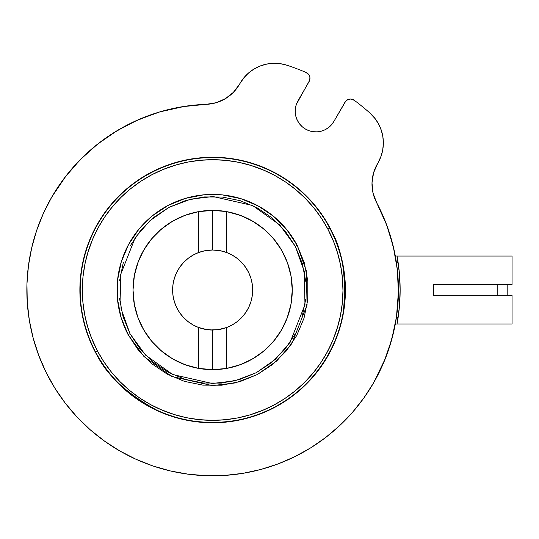 <?xml version="1.0" encoding="UTF-8"?>
<svg xmlns="http://www.w3.org/2000/svg" width="539" height="539" viewBox="0 0 539 539"><rect width="100%" height="100%" fill="white"/><g stroke="black" fill="none" stroke-linecap="round" stroke-linejoin="round"><path stroke-width="0.81" d="M209.893 369.599A79.631 79.631 0 0 1 204.807 369.255A79.631 79.631 0 0 0 212.649 369.646L204.8 369.255A79.631 79.631 0 0 1 198.5 368.38A79.631 79.631 0 0 0 198.527 368.386L198.527 327.469A40.027 40.027 0 0 0 207.219 329.673L198.527 327.469L204.793 329.268L212.649 330.043L212.649 369.646L198.527 368.386A79.631 79.631 0 0 1 198.527 211.652L212.649 210.392L212.649 249.995L204.786 250.77L198.527 252.562L204.786 250.77L212.649 249.995L220.505 250.77L226.771 252.562A40.027 40.027 0 0 1 226.771 327.469L218.086 329.673A40.027 40.027 0 0 0 250.851 301.968M250.864 301.921A40.027 40.027 0 0 0 252.676 290.036M252.676 289.995A40.027 40.027 0 0 0 250.864 278.111M290.757 274.519A79.631 79.631 0 0 1 291.073 276.238L287.503 262.857L281.668 250.298L273.745 238.945L263.975 229.142L252.656 221.172L240.131 215.283L226.771 211.652A79.631 79.631 0 0 0 226.771 211.652A79.631 79.631 0 0 1 226.798 211.659L226.771 252.562L232.255 255.122L237.288 258.471L241.762 262.547L245.568 267.25A40.027 40.027 0 0 0 218.079 250.359L212.649 249.995A40.027 40.027 0 0 0 198.527 252.562L198.527 211.652A79.631 79.631 0 0 0 198.5 211.659A79.631 79.631 0 0 1 198.527 211.652L185.167 215.283L172.642 221.172L161.323 229.142L151.553 238.945L143.63 250.298L137.795 262.857L134.224 276.231A79.631 79.631 0 0 1 139.082 259.549M212.649 330.043L218.086 329.673L209.88 329.949A40.027 40.027 0 0 0 212.649 330.043L212.649 369.646L215.418 369.599A79.631 79.631 0 0 0 220.505 369.255L215.418 369.599M209.88 210.439L212.649 210.392A79.631 79.631 0 0 0 204.793 210.776L209.88 210.439A79.631 79.631 0 0 0 202.657 211.018L204.793 210.776A79.631 79.631 0 0 0 202.657 211.018L200.906 211.261A79.631 79.631 0 0 0 200.899 211.261A79.631 79.631 0 0 1 200.906 211.261L198.797 211.605M199.605 368.568A79.631 79.631 0 0 0 204.8 369.255L198.797 368.433M168.444 223.786A79.631 79.631 0 0 1 172.669 221.152A79.631 79.631 0 0 0 134.224 276.238L133.018 290.016L134.224 303.807A79.631 79.631 0 0 0 172.669 358.88A79.631 79.631 0 0 1 156.364 346.348M134.393 275.294L133.018 289.995A79.631 79.631 0 0 0 133.018 290.043L134.393 304.744M156.323 346.301A79.631 79.631 0 0 1 139.096 320.523M139.069 320.456A79.631 79.631 0 0 1 134.224 303.794L137.795 317.181L143.63 329.733L151.553 341.086L161.323 350.896L172.642 358.866L185.167 364.755L198.527 368.386L198.527 327.469A40.027 40.027 0 0 1 198.527 252.562L198.527 211.652M139.082 259.542A79.631 79.631 0 0 1 168.377 223.833M327.624 356.407L333.58 344.812L338.371 332.691L341.948 320.166L344.28 307.345L345.344 294.361L345.128 281.338L343.639 268.388L340.891 255.654L336.909 243.251L331.721 231.298L325.394 219.905L317.976 209.193L309.548 199.262L300.189 190.2L289.982 182.101L279.034 175.04L267.445 169.084L255.324 164.301L242.799 160.723L229.978 158.385L216.995 157.321L203.964 157.536L191.022 159.025L178.288 161.774L165.884 165.763L153.925 170.944L142.539 177.27L131.826 184.688L121.888 193.117L112.833 202.482L104.728 212.683L97.667 223.638L91.718 235.226L86.927 247.34L83.35 259.872L81.018 272.687L79.954 285.677L80.17 298.7L81.659 311.643L84.407 324.384L88.389 336.787L93.577 348.74L99.904 360.126L107.322 370.839L115.75 380.777L125.109 389.838L135.316 397.937L146.264 404.998L157.853 410.947L169.974 415.737L182.499 419.315L195.32 421.646L208.303 422.711L221.334 422.502L234.276 421.013L247.01 418.257L259.414 414.275L271.373 409.094L282.759 402.761L293.472 395.35L303.41 386.921L312.465 377.556L320.57 367.349L327.631 356.4A132.769 132.769 0 0 1 146.264 404.998A132.769 132.769 0 0 1 97.667 223.638L97.687 223.604M239.754 83.814L243.615 78.094L248.398 73.129L253.963 69.053L260.155 66.007L266.771 64.06L273.63 63.292L280.516 63.71L287.226 65.313A39.92 39.92 0 0 0 239.754 83.814A39.92 39.92 0 0 1 239.424 84.394L233.326 92.418L239.424 84.394A39.92 39.92 0 0 0 239.754 83.814L244.275 77.299M381.221 155.805L378.007 162.872A39.92 39.92 0 0 1 377.671 163.445L373.574 172.83L371.998 182.957L373.055 193.144L376.667 202.731A185.8 185.8 0 0 1 373.554 382.919L363.677 398.24L352.338 412.524L339.658 425.628L325.758 437.419L310.76 447.801L294.826 456.654L278.097 463.911L260.735 469.482L242.914 473.336L224.803 475.418L206.572 475.715L188.401 474.226L170.459 470.965L152.928 465.959L135.969 459.255L119.752 450.927L104.425 441.043L90.141 429.711L77.043 417.031L65.246 403.125L54.87 388.134L46.01 372.193L38.761 355.464L33.182 338.108L29.335 320.281L27.246 302.17L26.95 283.938L28.439 265.767L31.707 247.825L36.713 230.294L43.41 213.336L51.744 197.119A185.8 185.8 0 0 1 206.235 104.33L216.179 102.713L225.41 98.657L233.326 92.418M321.257 131.179L325.057 129.751L328.5 127.608L331.465 124.832L333.83 121.531A20.704 20.704 0 0 1 305.546 129.111A20.704 20.704 0 0 1 297.973 100.833L309.123 81.517A6.367 6.367 0 0 0 306.112 72.489A236.762 236.762 0 0 0 287.226 65.313A236.762 236.762 0 0 1 306.112 72.489L309.09 75.11L309.932 77.643L309.662 80.298L296.295 104.526L295.372 108.48L295.244 112.536L295.904 116.539L297.333 120.338L299.475 123.788L302.251 126.746L305.546 129.111A185.8 185.8 0 0 1 305.552 129.111L309.245 130.788L313.199 131.711L317.255 131.839L322.16 130.916M375.292 118.849L369.963 113.075A236.762 236.762 0 0 0 354.305 100.308A6.367 6.367 0 0 0 344.973 102.228L333.83 121.531L345.769 101.143L347.931 99.58L350.545 99.041L354.305 100.308A236.762 236.762 0 0 1 369.963 113.075A39.92 39.92 0 0 1 377.671 163.445A39.92 39.92 0 0 0 376.667 202.731L386.375 224.136L393.302 246.592L397.337 269.749L398.422 293.229L396.529 316.656L391.691 339.651L383.997 361.858L373.554 382.919A185.8 185.8 0 0 1 119.752 450.927A185.8 185.8 0 0 1 159.982 111.842M182.815 106.628A185.8 185.8 0 0 1 182.869 106.621L206.235 104.33A39.92 39.92 0 0 0 239.424 84.394M376.667 202.731A185.8 185.8 0 0 1 394.696 252.858M208.425 157.321L208.472 157.637A4.245 4.245 0 0 1 208.425 157.321L206.599 157.388M305.728 281.291L302.231 263.301L295.298 246.336L304.225 271.232L304.98 304.663L290.083 342.393L275.328 359.372L256.328 372.671L234.64 380.878L212.292 383.499L172.736 374.551L145.537 355.093L130 333.695L128.12 334.692L144.007 356.569L171.826 376.471L212.285 385.621L235.139 382.939L257.319 374.544L276.75 360.948L291.842 343.579L307.075 305L306.307 270.8L297.178 245.346L295.298 246.336L285.192 231.056L272.296 218.032L257.103 207.784L240.205 200.69L222.25 197.031L203.924 196.944L185.935 200.434L168.97 207.367L153.682 217.473L140.666 230.375L130.411 245.562M97.424 350.909A130.323 130.323 0 0 0 273.542 405.24A130.323 130.323 0 0 0 327.874 229.129L333.284 240.711L337.535 252.778L340.587 265.195L342.406 277.854L342.972 290.629L342.285 303.403L340.345 316.043L337.185 328.433L332.819 340.459L327.294 351.994L320.665 362.929L312.997 373.17L304.367 382.602L294.853 391.146L284.545 398.719L273.542 405.24L261.954 410.657L249.894 414.909L237.47 417.954L224.81 419.773L212.036 420.339L199.262 419.652L186.622 417.718L174.232 414.552L162.212 410.186L150.671 404.661L139.736 398.038L129.501 390.371L120.062 381.733L111.519 372.22L103.946 361.912L97.424 350.909L95.544 351.9C104.741 373.082 124.927 392.379 156.101 409.788C187.356 425.439 235.024 428.593 274.533 407.12C314.533 386.578 338.782 345.418 343.458 310.774C346.638 275.207 342.07 247.664 329.753 228.132L327.874 229.129A130.323 130.323 0 0 0 151.755 174.791A130.323 130.323 0 0 0 97.424 350.909L92.014 339.321L87.763 327.261L84.711 314.843L82.891 302.184L82.326 289.403L83.013 276.635L84.953 263.989L88.113 251.598L92.479 239.579L98.004 228.044L104.633 217.102L112.301 206.868L120.931 197.429L130.445 188.886L140.753 181.32L151.755 174.791L163.344 169.381L175.404 165.129L187.828 162.077L200.488 160.265L213.262 159.692L226.036 160.379L238.676 162.32L251.066 165.486L263.086 169.852L274.627 175.37L285.562 182L295.796 189.667L305.236 198.298L313.779 207.818L321.352 218.127L327.874 229.129L329.753 228.132A132.446 132.446 0 0 1 274.533 407.12A132.446 132.446 0 0 1 95.544 351.9A132.446 132.446 0 0 1 150.765 172.918A132.446 132.446 0 0 1 329.753 228.132A132.446 132.446 0 0 0 150.765 172.918A132.446 132.446 0 0 0 95.544 351.9L97.424 350.909L91.192 337.273M259.973 354.062L266.792 348.41L259.973 354.062M276.756 242.786L271.13 235.974L276.756 242.786M158.506 348.41L165.325 354.062L158.506 348.41M119.577 298.741L123.067 316.73L130 333.695L140.106 348.982L153.002 361.999L168.195 372.254L185.093 379.348L203.048 383.007L221.374 383.094L239.363 379.604L256.328 372.671L271.616 362.558L284.632 349.663L294.887 334.476M301.975 317.579L305.64 299.617M123.323 262.459L119.658 280.415M212.602 369.646L199.282 368.514M198.541 368.386L197.773 368.245M193.366 367.275L183.55 364.142M178.362 361.885L170.311 357.458M154.167 344.064L148.542 337.252M145.132 332.233L140.76 324.262M138.469 318.973L135.437 309.487M134.548 274.486L138.469 261.065M140.76 255.776L145.132 247.805M148.542 242.786L154.167 235.974M158.506 231.629L165.325 225.976M170.311 222.573L178.362 218.147M183.55 215.896L193.36 212.764M197.773 211.793L198.541 211.652M199.282 211.517L212.602 210.392M212.696 210.392L226.016 211.517M226.757 211.652L227.525 211.793M231.938 212.764L241.748 215.896M246.936 218.147L254.987 222.58M259.973 225.976L266.792 231.629M280.165 247.805L284.538 255.776M286.829 261.065L289.861 270.551M290.905 275.294L292.279 290.002L290.905 304.744M290.75 305.552L286.829 318.973M284.538 324.262L280.165 332.233M276.756 337.252L271.13 344.064M254.987 357.458L246.936 361.885M241.748 364.142L231.932 367.275M227.525 368.245L226.757 368.386M226.016 368.514L212.696 369.646M185.328 198.399L167.979 205.487L152.348 215.829L139.028 229.021L128.545 244.551L121.288 261.833L117.549 280.199L117.462 298.943L121.032 317.343L128.12 334.692L138.462 350.323L151.648 363.636L167.184 374.12L184.466 381.376L202.832 385.122L221.569 385.21L239.97 381.639L257.319 374.544L272.95 364.209L286.27 351.017L296.753 335.48L304.009 318.199L307.749 299.839L307.836 281.095L304.265 262.695L297.178 245.346L286.836 229.715L273.65 216.402L258.114 205.911L240.832 198.662L222.466 194.916L203.729 194.828L185.328 198.399L167.979 205.487M121.288 261.833L117.549 280.199M121.032 317.343L128.12 334.692A95.605 95.605 0 0 1 167.979 205.487A95.605 95.605 0 0 1 297.178 245.346L295.298 246.336L279.761 224.945L252.562 205.487L213.006 196.533L190.658 199.161L168.97 207.367L149.97 220.66L135.215 237.645L120.318 275.368L121.073 308.807L130 333.695L128.12 334.692M202.832 385.122L221.569 385.21M239.97 381.639L257.319 374.544M192.996 421.323L188.455 420.561M177.472 418.042L172.824 416.674M160.406 412.072L158.331 411.163M144.661 404.055L140.996 401.791M131.644 395.208L127.797 392.129M118.708 383.835L116.417 381.484M106.479 369.741L104.209 366.614M97.849 356.703L95.43 352.365M90.397 341.793L88.908 338.142M84.172 323.494L83.41 320.422M81.14 308.241L80.554 303.342M79.9 291.97L79.907 287.604M81.079 272.242L81.369 270.207M84.044 257.029L85.33 252.387M88.975 241.735L90.741 237.436M106.048 210.877L108.885 207.192M116.067 198.918L118.028 196.89M128.545 187.289L131.112 185.241M143.637 176.597L146.958 174.643M157.24 169.367L161.855 167.353M172.291 163.533L176.509 162.266M191.385 158.965L193.218 158.682M206.491 159.84L195.765 160.79M176.226 164.887L162.145 169.879M119.186 199.187L110.61 208.943M99.297 225.7L93.463 237.308M92.647 239.181L87.614 253.276M83.329 306.172L85.351 317.936M86.483 322.686L89.615 332.987M160.474 409.438L174.953 414.774M397.324 257.588L398.105 262.412L396.387 262.412L398.105 262.412L398.51 265.303M400.147 290.016L399.365 272.963L397.041 256.045L512.05 256.045L512.05 284.707L433.484 284.707L433.484 295.325L512.05 295.325L512.05 323.993L397.041 323.993L399.365 307.075L400.147 290.036M398.51 314.736L398.105 317.619L396.387 317.619L398.105 317.619L397.324 322.443M396.455 317.168L398.442 291.471M398.348 283.871L396.845 265.66M512.05 295.325L512.05 323.993L397.041 323.993A187.498 187.498 0 0 0 397.041 256.045L512.05 256.045L512.05 284.707L433.484 284.707L433.484 295.325L512.05 295.325M507.805 295.325L507.805 284.707L507.805 295.325M497.187 284.707L497.187 295.325L497.187 284.707M397.041 323.993L395.316 323.993L397.041 323.993L397.142 323.434M397.041 256.045L395.316 256.045L397.041 256.045L397.142 256.598M232.296 158.715L236.85 159.477M247.825 161.996L252.474 163.364M264.898 167.966L266.967 168.869M280.63 175.977L284.309 178.247M293.654 184.823L297.508 187.909M306.59 196.196L308.874 198.547M318.812 210.291L319.411 211.093M327.449 223.328L329.861 227.667M334.901 238.238L336.39 241.896M341.126 256.537L341.888 259.623M344.158 271.797L344.744 276.689M345.398 288.069L345.391 292.434M344.219 307.789L343.929 309.831M341.254 323.009L339.968 327.651M336.323 338.303L334.557 342.602M319.25 369.161L316.413 372.847M309.231 381.12L307.27 383.148M296.753 392.749L294.186 394.797M281.668 403.435L278.34 405.395M268.058 410.671L263.443 412.685M253.007 416.499L248.782 417.772M233.919 421.067L232.073 421.357M218.699 422.643L216.826 422.401A4.245 4.245 0 0 1 216.873 422.717L216.873 422.717M218.807 420.198L229.533 419.241M249.072 415.151L263.153 410.159M306.098 380.857L314.688 371.088M326.001 354.332L331.835 342.737M332.651 340.843L337.683 326.762M341.969 273.859L339.947 262.095M338.815 257.352L335.689 247.051M334.106 242.759L327.874 229.129M264.824 170.593L250.345 165.264M397.876 260.93L397.56 258.963M397.459 321.642L397.775 319.755M245.582 75.844L249.261 72.394M251.545 70.649L255.473 68.19M258.154 66.849L262.412 65.199M382.447 134.42L383.148 138.792M383.344 141.757L383.216 146.285M382.872 149.101L381.807 153.932M373.055 193.144L373.224 193.831M325.057 129.751L325.664 129.441M331.465 124.832L332.105 124.071M374.652 118.028L378.432 123.7L381.188 129.933L382.845 136.542L383.357 143.34L382.703 150.125L380.905 156.701L378.007 162.872M51.744 197.119L64.761 177.547L80.143 159.78L97.64 144.088L116.983 130.741L137.856 119.934L159.928 111.856L182.842 106.628M327.631 356.4A132.769 132.769 0 0 0 279.034 175.04A132.769 132.769 0 0 0 97.667 223.638M393.645 332.004L388.316 350.539M385.398 358.422L373.554 382.919M339.658 425.628L330.522 433.639M221.765 475.593L206.572 475.715M65.246 403.125L54.87 388.134M46.01 372.193L38.761 355.464M26.95 283.938L28.439 265.767M39.852 221.731L43.41 213.336M51.953 196.755L66.29 175.559M71.593 169.091L83.808 156.148M90.97 149.606L104.101 139.224M112.186 133.719L127.278 124.994M135.154 121.154L156.337 112.961M159.51 111.984L184.884 106.304M192.652 105.3L206.417 104.323M376.633 202.664L386.732 225.093M388.659 230.503L394.103 250.089M395.208 324.545L395.511 322.928M395.511 257.103L395.208 255.493M379.651 126.119L381.666 131.401M378.142 123.182L378.519 123.869M373.473 116.613L374.922 118.371M280.118 63.656L282.18 63.993M273.502 63.292L274.021 63.285M265.404 64.363L271.11 63.434M212.649 249.995L212.649 210.392L215.405 210.439A79.631 79.631 0 0 1 225.693 211.463L226.501 211.605M252.629 358.88A79.631 79.631 0 0 0 291.073 303.794L292.279 290.016L291.073 276.231A79.631 79.631 0 0 0 252.629 221.152A79.631 79.631 0 0 1 268.934 233.69M268.974 233.737A79.631 79.631 0 0 1 286.209 259.528M286.222 259.562A79.631 79.631 0 0 1 290.743 274.452M212.649 210.392L225.693 211.463A79.631 79.631 0 0 0 215.405 210.439L226.771 211.652A79.631 79.631 0 0 1 226.771 368.386L240.131 364.755L252.656 358.866L263.975 350.896L273.745 341.086L281.668 329.733L287.503 317.181L291.073 303.807A79.631 79.631 0 0 1 290.757 305.519M290.737 305.586A79.631 79.631 0 0 1 286.222 320.476M286.209 320.503A79.631 79.631 0 0 1 268.968 346.308M226.501 368.433L220.505 369.255A79.631 79.631 0 0 0 222.641 369.02L212.649 369.646M245.568 267.25L248.62 272.471L250.857 278.09L252.218 283.986L252.676 290.016L252.218 296.052L250.857 301.948L248.62 307.567L245.568 312.788L241.762 317.491L237.288 321.561L232.255 324.916L226.771 327.469L226.771 368.386A79.631 79.631 0 0 0 226.798 368.38L224.392 368.777A79.631 79.631 0 0 0 224.399 368.777L222.641 369.02M209.88 329.949L207.219 329.673M198.527 327.469L193.043 324.916L188.01 321.561L183.536 317.491L179.73 312.788L176.677 307.567L174.441 301.948L173.08 296.052L172.621 290.016L173.08 283.986L174.441 278.09L176.677 272.471L179.73 267.25L183.536 262.547L188.01 258.471L193.043 255.122L198.527 252.562M202.112 251.403L201.236 251.652M197.833 252.831L196.048 253.599M191.406 256.092L189.465 257.386M185.335 260.755L184.001 262.062M179.521 267.553L178.753 268.725M176.058 273.799L175.182 275.928M173.693 280.826L173.255 282.941M173.255 297.097L173.693 299.212M175.182 304.111L176.058 306.233M178.753 311.306L179.521 312.485M184.001 317.97L185.335 319.277M189.465 322.645L191.406 323.946M196.048 326.439L197.833 327.2M201.242 328.386L202.118 328.635M220.458 329.275L226.771 327.469L226.771 368.386M223.186 328.635L224.062 328.386M227.465 327.2L229.25 326.439M233.892 323.946L235.833 322.645M239.963 319.277L241.297 317.97M245.777 312.485L246.545 311.306M249.24 306.233L250.116 304.111M251.605 299.212L252.043 297.097M252.043 282.941L251.605 280.826M250.116 275.928L249.24 273.799M246.545 268.725L245.777 267.553M241.297 262.062L239.963 260.755M235.833 257.386L233.892 256.092M229.25 253.599L227.465 252.831M224.056 251.652L223.18 251.403M226.771 211.652L226.771 252.562L220.458 250.763M220.505 250.77L218.079 250.359M218.086 329.673L220.512 329.262"/></g></svg>
